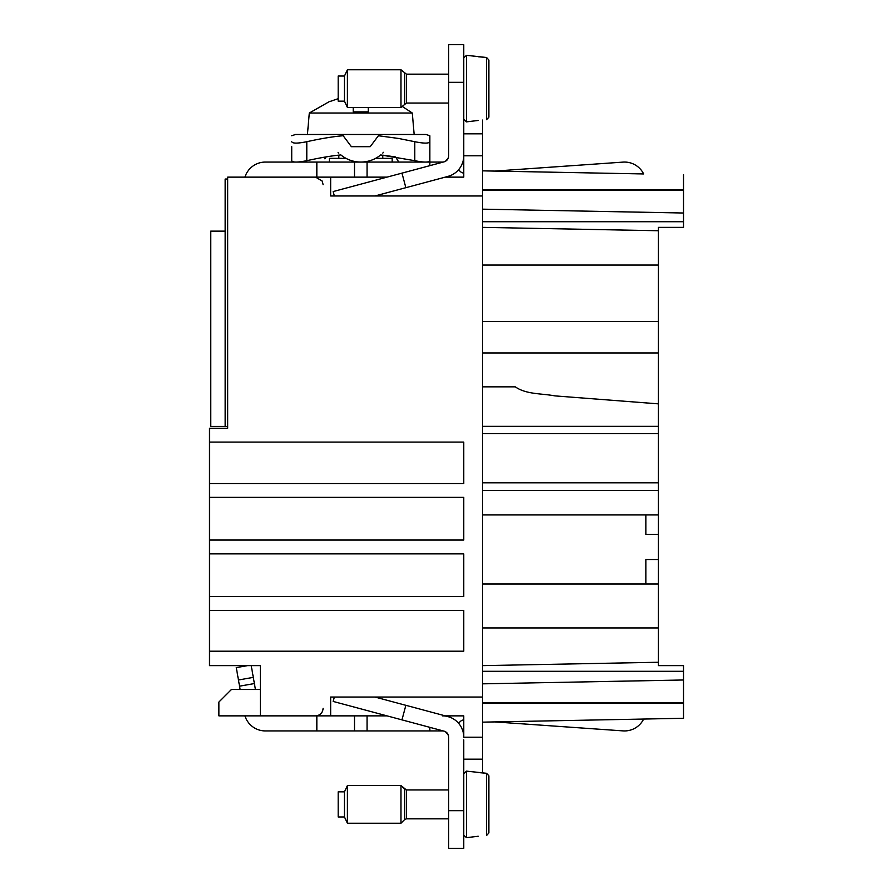 <?xml version="1.0" encoding="UTF-8"?>
<svg xmlns="http://www.w3.org/2000/svg" width="893" height="893" viewBox="0 0 893 893"><rect width="100%" height="100%" fill="white"/><g stroke="black" fill="none" stroke-linecap="round" stroke-linejoin="round"><path stroke-width="1.34" d="M488.884 117.173L486.585 119.707L488.884 117.173L488.884 60.032L486.585 57.498L466.492 55.333L463.768 57.833M387.004 177.138L227.682 177.138L227.682 428.294L209.475 428.294L209.475 442.102L463.768 442.102L463.768 483.548L209.475 483.548L209.475 442.102M445.227 177.138L463.768 177.138L463.768 153.161M330.656 177.138L330.656 195.969L482.6 195.969L482.6 133.827L463.768 133.827M209.475 497.356L463.768 497.356L463.768 540.053L209.475 540.053L209.475 483.548M209.475 553.872L463.768 553.872L463.768 596.569L209.475 596.569L209.475 540.053M209.475 610.377L463.768 610.377L463.768 651.198L209.475 651.198L209.475 596.569M482.6 120.064L482.6 133.827M482.6 170.853L494.722 171.088L623.013 162.113A21.343 21.343 0 0 1 643.641 173.945L482.6 170.853M458.701 169.603A21.343 21.343 0 0 1 459.538 170.652A6.273 6.273 0 0 0 463.768 173.13L463.768 159.557M683.525 174.715L683.525 189.696L482.6 189.696M482.6 209.163L683.525 213.014L683.525 189.696M683.525 213.014L683.525 221.721L482.6 221.721M482.6 321.547L658.409 321.547L658.409 230.74L482.6 227.369L658.409 230.74L658.409 227.369L683.525 227.369L683.525 221.71M658.409 321.547L658.409 514.937L482.6 514.937M482.6 352.947L658.409 352.947M658.409 403.859L554.866 395.878C541.604 393.344 526.323 394.561 515.306 386.848L482.6 386.848M482.6 490.458L658.409 490.458M482.6 584.011L658.409 584.011L658.409 534.405L645.851 534.405L645.851 514.937M645.851 584.011L645.851 559.52L658.409 559.52M658.409 584.011L658.409 662.26L482.6 665.631M658.409 534.405L658.409 514.937M482.6 722.147L683.525 718.285L683.525 665.631L658.409 665.631L658.409 662.26M683.525 679.986L482.6 683.837M482.6 772.936L482.6 195.969M334.35 697.031L333.167 701.44L444.044 731.144A6.273 6.273 0 0 1 448.699 737.216L448.699 810.677L463.768 810.677L463.768 739.839M482.6 697.031L330.656 697.031L330.656 715.862L387.004 715.862M445.227 715.862L463.768 715.862L463.768 737.216L482.6 737.216M463.768 733.443L463.768 719.87A6.273 6.273 0 0 0 459.538 722.348A21.343 21.343 0 0 1 458.701 723.397M260.332 715.862L218.885 715.862L218.885 702.054L231.443 689.496L260.332 689.496L260.332 665.631L260.332 715.862L330.656 715.862M209.475 651.198L209.475 665.631L260.332 665.631M227.682 426.407L210.726 426.407L210.726 231.131L225.17 231.131L225.17 179.013M227.682 179.024L225.17 179.024M225.17 426.407L225.17 231.131M448.699 82.323L463.768 82.323L463.768 44.65L448.699 44.65L448.699 155.784L448.699 103.041L406.415 103.041L406.415 74.164L400.979 69.766L347.399 69.766L347.399 107.439L344.464 101.155L344.464 76.039L338.19 76.039L338.19 101.155L344.464 101.155M334.35 195.969L333.167 191.56L444.044 161.856A6.273 6.273 0 0 0 448.699 155.784L448.699 103.041M401.962 173.13L405.857 187.686L447.94 176.412A21.343 21.343 0 0 0 463.768 155.784L463.768 82.323M374.926 195.969L405.857 187.686M244.95 177.138A21.343 21.343 0 0 1 265.355 162.068L367.068 162.068L367.068 177.138M429.857 154.936L429.857 162.068L367.068 162.068M429.857 165.651L429.857 162.068L442.415 162.068A6.273 6.273 0 0 0 444.044 161.856M316.836 162.068L316.836 177.138M354.51 162.068L354.51 177.138M445.518 161.242L448.398 157.704L445.518 161.242M449.949 177.138L449.949 175.765L447.873 176.423M463.623 158.295L463.768 155.784L482.6 155.784M244.95 715.862A21.343 21.343 0 0 0 265.355 730.932L429.857 730.932L429.857 727.349M448.699 737.171L448.174 734.705A6.273 6.273 0 0 0 442.415 730.932L429.857 730.932M247.551 665.631L236.277 667.618L240.128 689.496M239.547 686.17L254.393 683.558L251.223 665.631M401.962 719.87L405.857 705.314L447.94 716.588A21.343 21.343 0 0 1 463.768 737.216L463.623 734.705A21.343 21.343 0 0 0 442.415 715.862M374.926 697.031L405.857 705.314M643.641 719.055A21.343 21.343 0 0 1 623.013 730.887L494.722 721.912M255.431 689.496L254.393 683.558M367.068 730.932L367.068 715.862M354.51 730.932L354.51 715.862M316.836 730.932L316.836 715.862M448.699 810.677L448.699 848.35L448.699 818.836L448.699 848.35L463.768 848.35L463.768 810.677M445.518 731.758L448.398 735.296L445.518 731.758M448.699 789.959L448.699 737.216L448.699 789.959L406.415 789.959L400.979 785.561L347.399 785.561L347.399 823.234L344.464 816.961L344.464 791.845L338.19 791.845L338.19 816.961L344.464 816.961M449.949 715.862L449.949 717.235L447.873 716.577M448.699 737.216L448.174 734.705M338.815 153.094L338.056 152.323M382.773 158.351L382.773 155.159L395.566 156.922L398.769 162.068M383.521 152.323L382.773 153.094M295.538 134.486L291.721 135.747L295.538 134.486L342.242 134.486L343.18 135.747C333.547 136.506 321.413 138.493 306.79 141.708L306.79 160.684C297.57 162.537 292.547 162.537 291.721 160.684L291.721 146.675M429.857 160.684C429.042 162.537 424.019 162.537 414.787 160.684C424.019 162.537 429.042 162.537 429.857 160.684L429.857 135.747L426.039 134.486L342.242 134.486L351.373 146.675L370.215 146.675L379.346 134.486L378.409 135.747L398.524 138.448L414.787 141.708C424.019 143.561 429.042 143.561 429.857 141.708M324.851 158.798L326.023 156.922M306.79 160.684C320.397 157.693 331.761 155.773 340.88 154.936A31.389 31.389 0 0 0 380.708 154.936L414.787 160.684L414.787 141.708M429.857 146.675L429.857 135.747L426.039 134.486M291.721 141.708C292.547 143.561 297.57 143.561 306.79 141.708M414.162 134.486L412.287 113.02L309.302 113.02L307.426 134.486M392.183 162.068L392.183 158.351L375.607 158.351M345.982 158.351L329.394 158.351L329.394 162.068M353.226 107.439L353.226 111.882L368.296 111.882L368.296 107.439M338.19 98.654L330.89 101.199L338.19 98.654M406.415 103.041L400.979 107.439L400.979 69.766M488.884 74.699L488.884 60.032L486.585 57.498L478.213 56.75M478.213 120.455L466.492 121.872L466.492 55.333M488.884 60.032L488.884 84.835M488.884 832.968L486.585 835.502L488.884 832.968L488.884 775.827L486.585 773.293L466.492 771.128L463.768 773.628L466.492 771.128L466.492 837.667L463.768 835.167M400.979 795.362L400.979 785.561L404.641 789.222L404.641 819.573L400.979 823.234L400.979 795.362M488.884 790.495L488.884 775.827L486.585 773.293L478.213 772.545M478.213 836.25L466.492 837.667M683.525 190.321L482.6 190.321M658.409 265.042L482.6 265.042M482.6 426.341L658.409 426.341M482.6 433.641L658.409 433.641M482.6 482.812L658.409 482.812M658.409 627.958L482.6 627.958M683.525 671.29L482.6 671.29M463.768 759.173L482.6 759.173M482.6 702.679L683.525 702.679M683.525 703.304L482.6 703.304M253.299 677.374L238.453 679.986M404.641 103.778L404.641 73.427M486.585 119.707L486.585 57.498M448.699 818.836L406.415 818.836L406.415 789.959L404.641 789.222M486.585 835.502L486.585 773.293M323.121 184.672L322.183 181.045L315.586 177.138M323.121 708.328C322.674 712.904 320.163 715.416 315.586 715.862M338.815 155.159L338.815 158.351M412.287 113.02L402.084 106.334M309.302 113.02L330.03 101.21M344.464 76.039L347.399 69.766M400.979 107.439L347.399 107.439M448.699 74.164L406.415 74.164M466.492 121.872L463.768 119.372M406.415 818.836L404.641 819.573L406.415 818.836M344.464 791.845L347.399 785.561M400.979 823.234L347.399 823.234"/></g></svg>
